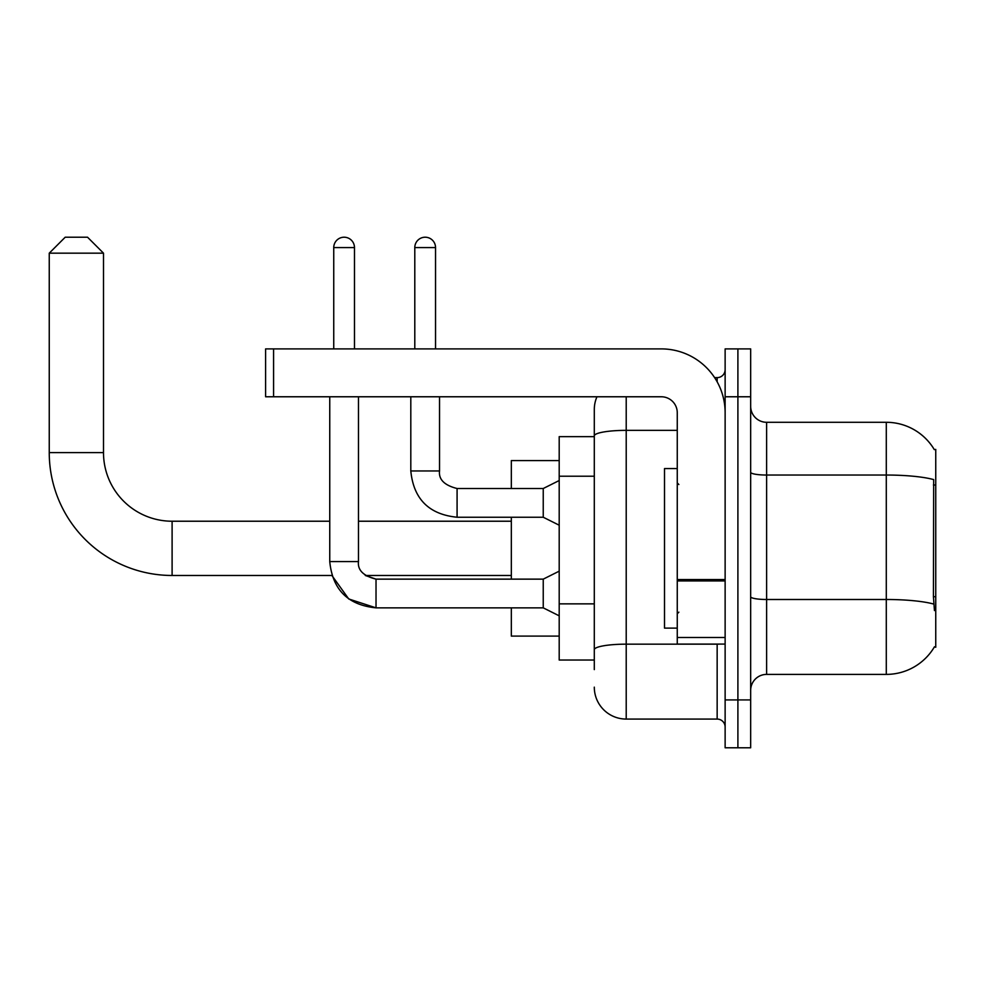 <?xml version="1.0" encoding="UTF-8"?>
<svg xmlns="http://www.w3.org/2000/svg" width="985" height="985" viewBox="0 0 985 985"><rect width="100%" height="100%" fill="white"/><g stroke="black" fill="none" stroke-linecap="round" stroke-linejoin="round"><path stroke-width="1.48" d="M766.613 674.393L886.291 674.393A55.849 55.849 0 0 0 934.457 646.8L935.75 647.268L935.75 449.419L934.297 449.616A55.849 55.849 0 0 0 886.291 422.294A55.849 55.849 0 0 1 934.186 449.419A55.849 55.849 0 0 0 886.291 422.294L766.613 422.294A15.957 15.957 0 0 1 750.668 406.337A15.957 15.957 0 0 0 766.613 422.294L766.613 674.393A15.957 15.957 0 0 0 750.668 690.35M594.3 669.603L594.3 435.899L594.3 436.65L559.197 436.65L559.197 660.036L594.3 660.036M737.9 699.929L737.9 747.787L750.668 747.787L750.668 699.929L737.9 699.929L737.9 747.787L725.132 747.787L725.132 699.929L737.9 699.929L737.9 396.77L737.9 699.929M725.132 699.929L725.132 348.899L737.9 348.899L737.9 396.77L737.9 348.899L750.668 348.899L750.668 699.929M934.457 610.577L933.435 596.713L933.669 479.596A55.849 9.702 180 0 0 886.291 475.041L886.291 422.294A55.849 55.849 0 0 1 934.297 449.616M626.214 396.77L626.214 719.075L717.154 719.075L717.154 644.079M714.617 377.624L717.154 377.624A7.979 7.979 0 0 0 725.132 369.646M594.3 466.631L594.3 409.526A31.914 31.914 0 0 1 596.959 396.77M594.3 655.247L594.3 613.433M677.261 430.359L626.214 430.359A31.914 5.541 180 0 0 594.3 435.899L594.3 409.526M725.132 727.053A7.979 7.979 0 0 0 717.154 719.075M626.214 719.075A31.914 31.914 0 0 1 594.3 687.161M677.261 468.565L664.506 468.565L664.506 628.122L677.261 628.122M329.753 396.77L329.753 561.585C332.524 589.658 347.951 605.086 376.024 607.856L348.739 598.966L331.883 575.474L348.739 598.966L376.024 607.856L348.739 598.966L331.883 575.474L348.739 598.966L376.024 607.856L348.739 598.966L331.883 575.474L172.104 575.474A122.854 122.854 0 0 1 49.25 452.608L49.25 253.17L65.207 237.213L87.542 237.213L103.499 253.17L49.25 253.17M172.104 575.474L172.104 521.225A68.605 68.605 0 0 1 103.499 452.608L103.499 253.17M511.326 517.236L511.326 579.143M511.326 607.856L511.326 636.101L559.197 636.101M559.197 460.586L511.326 460.586L511.326 488.511M333.743 348.899L333.743 247.58A10.367 10.367 0 0 1 344.11 237.213A10.367 10.367 0 0 1 354.477 247.58L354.477 348.899M559.197 615.834L543.24 607.856L543.24 579.143L559.197 571.165M543.24 607.856L376.024 607.856C347.951 605.086 332.524 589.658 329.753 561.585C332.524 589.658 347.951 605.086 376.024 607.856C347.951 605.086 332.524 589.658 329.753 561.585L358.466 561.585L358.466 396.77M414.796 348.899L414.796 247.58A10.367 10.367 0 0 1 425.163 237.213A10.367 10.367 0 0 1 435.542 247.58L435.542 348.899M559.197 525.214L543.24 517.236L543.24 488.511L559.197 480.532M410.807 396.77L410.807 470.965L439.532 470.965L439.532 396.77M725.132 644.079L677.261 644.079L677.261 579.562L725.132 579.562M725.132 412.727A63.828 63.828 0 0 0 661.317 348.899L273.584 348.899L273.584 396.77L661.317 396.77A15.957 15.957 0 0 1 677.261 412.727L677.261 579.562M273.584 396.77L265.605 396.77L265.605 348.899L273.584 348.899M935.75 485.014L933.435 485.014M935.75 596.713L933.435 596.713M594.3 476.211L559.197 476.211M594.3 603.854L559.197 603.854M886.291 674.393L886.291 475.041L766.613 475.041A15.957 2.77 0 0 1 750.668 472.258M933.842 604.101A55.849 9.702 180 0 0 886.291 599.496L766.613 599.496A15.957 2.77 -0 0 1 750.668 596.713M750.668 396.77L725.132 396.77M719.924 644.079A7.979 1.391 0 0 1 717.154 644.165L626.214 644.165A31.914 5.541 180 0 0 594.3 649.706M717.154 381.823L717.154 377.624M49.25 452.608L103.499 452.608M329.753 561.585C332.524 589.658 347.951 605.086 376.024 607.856L376.024 579.168M333.743 247.58L354.477 247.58M543.24 517.236L457.077 517.236C429.004 514.453 413.577 499.038 410.807 470.965C413.577 499.038 429.004 514.453 457.077 517.236C429.004 514.453 413.577 499.038 410.807 470.965C413.577 499.038 429.004 514.453 457.077 517.236C429.004 514.453 413.577 499.038 410.807 470.965C413.577 499.038 429.004 514.453 457.077 517.236C429.004 514.453 413.577 499.038 410.807 470.965C413.577 499.038 429.004 514.453 457.077 517.236C429.004 514.453 413.577 499.038 410.807 470.965C413.577 499.038 429.004 514.453 457.077 517.236L457.077 488.535M414.796 247.58L435.542 247.58M725.132 580.941L677.261 580.941M677.261 637.492L725.132 637.492M678.862 484.521L677.261 482.921M678.862 612.165L677.261 613.766M511.326 575.474L365.287 575.474L376.024 579.143C363.354 575.954 357.506 570.106 358.466 561.585C357.506 570.106 363.354 575.954 376.024 579.143C363.354 575.954 357.506 570.106 358.466 561.585C357.506 570.106 363.354 575.954 376.024 579.143C363.354 575.954 357.506 570.106 358.466 561.585M511.326 521.225L358.466 521.225M329.753 521.225L172.104 521.225M543.24 579.143L376.024 579.143M457.077 488.511C444.407 485.322 438.559 479.473 439.532 470.965C438.559 479.473 444.407 485.322 457.077 488.511C444.407 485.322 438.559 479.473 439.532 470.965C438.559 479.473 444.407 485.322 457.077 488.511C444.407 485.322 438.559 479.473 439.532 470.965C438.559 479.473 444.407 485.322 457.077 488.511C444.407 485.322 438.559 479.473 439.532 470.965C438.559 479.473 444.407 485.322 457.077 488.511C444.407 485.322 438.559 479.473 439.532 470.965C438.559 479.473 444.407 485.322 457.077 488.511L543.24 488.511"/></g></svg>

